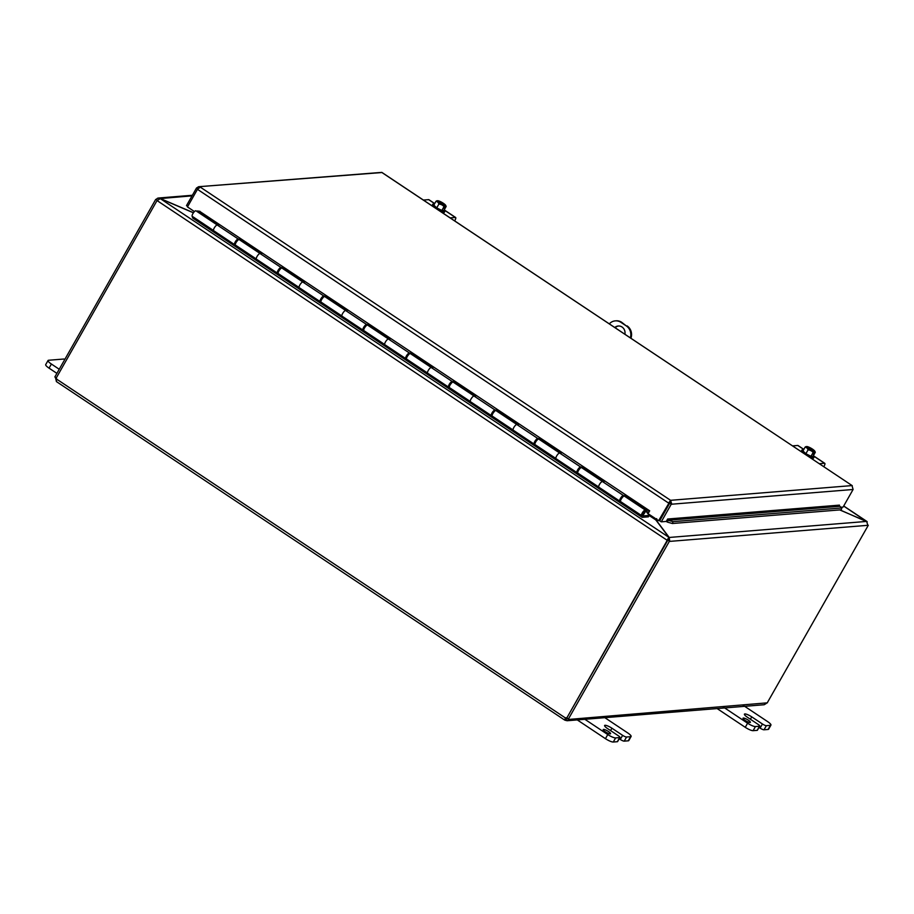 <?xml version="1.0" encoding="UTF-8"?>
<svg xmlns="http://www.w3.org/2000/svg" width="914" height="914" viewBox="0 0 914 914"><rect width="100%" height="100%" fill="white"/><g stroke="black" fill="none" stroke-linecap="round" stroke-linejoin="round"><path stroke-width="1.37" d="M748.269 720.141A4.216 0.925 -150.4 0 1 750.371 722.357A4.216 0.925 -150.4 0 1 746.247 721.077A4.216 0.925 -150.4 0 1 743.036 718.187A4.216 0.925 -150.4 0 1 748.269 720.141M760.105 728.115A3.37 0.743 29.6 0 0 764.035 729.795L768.091 729.463A6.741 1.485 29.6 0 0 768.594 729.223L770.936 725.11A6.741 1.485 -150.4 0 1 770.422 725.35L766.366 725.682A3.37 0.743 -150.4 0 1 762.447 724.002L760.105 728.115L759.031 727.395M717.09 708.556L745.264 727.316A6.741 1.485 29.6 0 0 753.102 730.674L757.158 730.355A3.37 0.743 29.6 0 0 757.42 730.229L759.751 726.116A3.37 0.743 -150.4 0 0 758.072 724.356L747.378 717.227A5.907 1.302 -150.4 0 1 744.43 714.131A5.907 1.302 -150.4 0 1 751.742 716.873L762.447 724.002M743.105 705.288L767.577 721.58A6.741 1.485 -150.4 0 1 770.936 725.11M759.751 726.116A3.37 0.743 -150.4 0 1 759.5 726.23L755.444 726.561A6.741 1.485 -150.4 0 1 747.595 723.203L723.123 706.91M59.227 369.256L51.401 364.035A6.741 1.485 -150.4 0 1 48.042 360.504A6.741 1.485 -150.4 0 1 48.545 360.265L63.523 359.053A6.741 1.485 -150.4 0 1 64.905 359.248M48.042 360.504L45.7 364.617A6.741 1.485 29.6 0 0 49.059 368.148L56.897 373.369M608.438 731.497A4.216 0.925 -150.4 0 1 610.552 733.702A4.216 0.925 -150.4 0 1 606.428 732.434A4.216 0.925 -150.4 0 1 603.217 729.543A4.216 0.925 -150.4 0 1 608.438 731.497M620.286 739.46A3.37 0.743 29.6 0 0 624.216 741.14L628.272 740.82A6.741 1.485 29.6 0 0 628.775 740.58L631.117 736.467A6.741 1.485 -150.4 0 1 630.603 736.695L626.547 737.027A3.37 0.743 -150.4 0 1 622.628 735.347L620.286 739.46L619.212 738.741M577.271 719.912L605.445 738.672A6.741 1.485 29.6 0 0 613.283 742.031L617.338 741.7A3.37 0.743 29.6 0 0 617.601 741.585L619.932 737.472A3.37 0.743 -150.4 0 0 618.252 735.701L607.559 728.584A5.907 1.302 -150.4 0 1 604.611 725.488A5.907 1.302 -150.4 0 1 611.923 728.218L622.628 735.347M603.286 716.633L627.747 732.937A6.741 1.485 -150.4 0 1 631.117 736.467M619.932 737.472A3.37 0.743 -150.4 0 1 619.681 737.587L615.625 737.918A6.741 1.485 -150.4 0 1 607.776 734.559L583.303 718.255M620.972 322.368L621.714 322.311A10.111 9.38 -94.6 0 0 616.025 320.814L615.282 320.871A10.111 9.38 85.4 0 1 620.972 322.368L626.319 325.932A10.111 9.38 85.4 0 1 630.34 337.872M621.714 322.311L626.319 325.932M630.923 338.26A10.111 9.38 -94.6 0 0 627.061 325.875M618.595 325.99A6.741 6.249 -94.6 0 0 615.168 327.772M609.318 323.876A10.111 9.38 85.4 0 1 615.282 320.871M614.768 327.509A6.741 6.249 85.4 0 1 624.89 334.25M654.847 518.181L654.63 518.878M656.698 518.672L655.818 520.089M655.955 519.86L669.208 537.455L866.621 521.426L867.82 525.31L669.779 541.385L669.208 537.455L668.191 540.334L669.779 541.385L668.191 540.334M654.036 517.53L668.854 537.306L667.106 540.243L157.162 200.646L160.247 198.601L193.425 212.813M667.848 540.185L667.106 540.243L667.848 540.185L668.854 537.306L160.247 198.601M193.494 212.722L160.121 198.441L157.608 198.189L156.191 199.366L157.779 200.417M160.041 198.578L192.054 195.847M839.738 509.921L866.621 521.426M867.226 521.883L839.955 509.898M866.449 521.357L843.668 506.059M157.288 200.452L156.191 199.366M155.711 199.412L54.851 376.968L56.28 377.916M667.231 540.334L566.931 717.787M868.3 525.264L767.303 702.74M157.037 200.566L56.2 378.065A1.885 1.748 85.4 0 1 56.702 379.173L56.382 381.492M667.711 540.368L566.84 717.924L568.942 719.421L567.148 720.735L564.943 720.175L565.263 717.856L566.28 718.644L567.377 718.278M565.606 717.913L565.903 718.484L566.006 717.787A1.885 1.748 -94.6 0 1 566.097 717.753M56.702 379.173L565.263 717.856A1.885 1.748 85.4 0 1 566.406 717.833M565.549 718.244L564.578 720.004L56.36 381.549M565.32 720.335L567.354 718.37L568.942 719.421L767.429 702.832M568.428 718.987L669.299 541.431M567.057 720.746L764.173 704.74L766.343 703.403M56.348 381.127L55.377 377.322M55.366 377.402L56.245 377.996M199.538 211.26L649.683 510.812L648.06 513.668L658.617 520.694L670.59 500.312L852.008 485.585L853.093 489.481L843.096 507.076L841.029 507.236M668.065 520.26L667.391 522.111L672.396 523.505L673.058 521.654L668.031 520.249A0.845 0.777 85.4 0 1 667.643 519.026L666.272 521.426L661.279 521.837L671.584 503.591L669.631 502.003L659.348 520.626L658.617 520.694M671.584 503.591L670.59 500.312L668.614 503.088L197.458 189.324L187.461 206.93L194.453 211.58M666.34 521.323A2.833 2.628 -94.6 0 0 667.357 522.1L667.391 522.111M673.058 521.654L841.897 507.944L841.223 509.795L672.396 523.505M667.643 519.015L839.452 505.122A0.845 0.777 85.4 0 0 839.852 506.299L841.897 507.944M197.778 188.912L196.487 188.044L186.49 205.639L187.724 206.461M668.911 502.449L669.631 502.003L668.911 502.449L669.631 502.003L669.699 503.18L659.702 520.774L661.279 521.837M197.458 189.324L200.303 187.13L670.59 500.312M196.487 188.044L198.624 186.719L381.915 172.529M198.624 186.707L381.721 172.392L852.271 485.677L381.858 172.403M853.093 489.481L671.276 504.242L669.699 503.18M642.988 514.136L644.416 511.486L642.485 514.194L643.068 515.884L649.191 515.416L648.38 516.844L642.131 517.347L641.479 515.496A3.37 1.005 -56.3 0 1 642.862 512.011A3.37 1.005 -56.3 0 1 645.353 510.081A3.37 1.005 -56.3 0 1 645.135 511.989A3.37 1.005 -56.3 0 1 643.239 514.811L642.542 514.342M646.392 511.726L649.191 515.416M602.497 481.541L581.578 467.614A3.37 1.005 123.7 0 0 579.088 469.545A3.37 1.005 123.7 0 0 577.705 473.029L578.368 474.88L556.535 460.348L555.883 458.485A3.37 1.005 -56.3 0 1 557.266 455.012A3.37 1.005 -56.3 0 1 559.756 453.081M559.699 453.036L538.78 439.108A3.37 1.005 123.7 0 0 536.289 441.051A3.37 1.005 123.7 0 0 534.907 444.524L535.57 446.375L513.737 431.842L513.085 429.991A3.37 1.005 -56.3 0 1 514.468 426.507A3.37 1.005 -56.3 0 1 516.958 424.576M516.901 424.53L495.982 410.603A3.37 1.005 123.7 0 0 493.491 412.545A3.37 1.005 123.7 0 0 492.109 416.019L492.772 417.881L470.939 403.337L470.287 401.486A3.37 1.005 -56.3 0 1 471.67 398.013A3.37 1.005 -56.3 0 1 474.16 396.07M474.103 396.036L453.184 382.109A3.37 1.005 123.7 0 0 450.693 384.04A3.37 1.005 123.7 0 0 449.311 387.525L449.962 389.375L428.14 374.843L427.489 372.981A3.37 1.005 -56.3 0 1 428.872 369.507A3.37 1.005 -56.3 0 1 431.362 367.577M431.305 367.531L410.386 353.604A3.37 1.005 123.7 0 0 407.895 355.535A3.37 1.005 123.7 0 0 406.513 359.019L407.164 360.87L385.342 346.337L384.691 344.487A3.37 1.005 -56.3 0 1 386.062 341.002A3.37 1.005 -56.3 0 1 388.564 339.071M388.507 339.025L367.588 325.098A3.37 1.005 123.7 0 0 365.097 327.041A3.37 1.005 123.7 0 0 363.715 330.514L364.378 332.376L342.544 317.832L341.893 315.981A3.37 1.005 -56.3 0 1 343.264 312.508A3.37 1.005 -56.3 0 1 345.766 310.566M345.698 310.532L324.79 296.604A3.37 1.005 123.7 0 0 322.299 298.535A3.37 1.005 123.7 0 0 320.917 302.02L321.568 303.871L299.746 289.338L299.095 287.476A3.37 1.005 -56.3 0 1 300.466 284.003A3.37 1.005 -56.3 0 1 302.968 282.06M302.9 282.026L281.992 268.099A3.37 1.005 123.7 0 0 279.501 270.03A3.37 1.005 123.7 0 0 278.119 273.514L278.77 275.365L256.948 260.833L257.702 260.022M260.102 253.521L239.194 239.594A3.37 1.005 123.7 0 0 236.703 241.536A3.37 1.005 123.7 0 0 235.321 245.009L235.972 246.871L214.15 232.327L213.499 230.477A3.37 1.005 -56.3 0 1 214.87 227.003A3.37 1.005 -56.3 0 1 217.372 225.061M217.304 225.027L195.973 210.814A3.37 1.005 -56.3 0 0 193.471 212.745A3.37 1.005 -56.3 0 0 192.1 216.23L192.774 218.08M645.353 510.081L624.376 496.108A3.37 1.005 123.7 0 0 621.886 498.05A3.37 1.005 123.7 0 0 620.503 501.523L621.166 503.386L599.333 488.841L598.681 486.991A3.37 1.005 -56.3 0 1 600.064 483.517A3.37 1.005 -56.3 0 1 602.554 481.575M578.368 474.88L599.333 488.841L600.087 488.03M342.522 317.809L321.557 303.848L342.544 317.832L343.298 317.021M385.32 346.315L364.355 332.342L385.342 346.337L386.096 345.526M407.164 360.87L428.14 374.831L428.894 374.02M470.927 403.314L449.951 389.353L470.939 403.337L471.693 402.526M513.725 431.819L492.749 417.847L513.737 431.842L514.491 431.031M556.535 460.348L557.289 459.525M643.01 514.159L643.239 514.811M192.751 218.08L214.15 232.327L214.904 231.516M256.948 260.833L235.972 246.86L256.925 260.81L256.297 258.982A3.37 1.005 -56.3 0 1 257.668 255.497A3.37 1.005 -56.3 0 1 260.17 253.566M299.723 289.304L278.759 275.343L299.746 289.327L300.5 288.516M197.07 211.545L197.413 210.974L218.812 225.221L217.224 225.015A3.37 1.005 123.7 0 0 214.527 227.517A3.37 1.005 123.7 0 0 213.636 230.671L234.601 244.632A3.37 1.005 -56.3 0 1 235.504 241.479A3.37 1.005 -56.3 0 1 238.2 238.977L239.788 239.194L261.61 253.726L260.022 253.509A3.37 1.005 123.7 0 0 257.325 256.011A3.37 1.005 123.7 0 0 256.434 259.176L277.399 273.137A3.37 1.005 -56.3 0 1 278.302 269.984A3.37 1.005 -56.3 0 1 280.998 267.482L282.586 267.688L304.408 282.232L302.82 282.015A3.37 1.005 123.7 0 0 300.123 284.517A3.37 1.005 123.7 0 0 299.232 287.67L320.197 301.643A3.37 1.005 -56.3 0 1 321.1 298.478A3.37 1.005 -56.3 0 1 323.796 295.976L325.384 296.193L347.206 310.726L345.618 310.52A3.37 1.005 123.7 0 0 342.921 313.022A3.37 1.005 123.7 0 0 342.03 316.175L363.007 330.137A3.37 1.005 -56.3 0 1 363.898 326.983A3.37 1.005 -56.3 0 1 366.594 324.481L368.182 324.699L390.004 339.231L388.416 339.014A3.37 1.005 123.7 0 0 385.719 341.516A3.37 1.005 123.7 0 0 384.828 344.681L405.805 358.642A3.37 1.005 -56.3 0 1 406.696 355.489A3.37 1.005 -56.3 0 1 409.392 352.987L410.98 353.192L432.802 367.736L431.225 367.519A3.37 1.005 123.7 0 0 428.517 370.021A3.37 1.005 123.7 0 0 427.626 373.175L448.603 387.148A3.37 1.005 -56.3 0 1 449.494 383.983A3.37 1.005 -56.3 0 1 452.19 381.481L453.778 381.698L475.6 396.23L474.023 396.025A3.37 1.005 123.7 0 0 471.316 398.527A3.37 1.005 123.7 0 0 470.424 401.68L491.401 415.642A3.37 1.005 -56.3 0 1 492.292 412.488A3.37 1.005 -56.3 0 1 494.988 409.986L496.576 410.203L518.398 424.736L516.821 424.519A3.37 1.005 123.7 0 0 514.114 427.021A3.37 1.005 123.7 0 0 513.222 430.186L534.199 444.147A3.37 1.005 -56.3 0 1 535.09 440.994A3.37 1.005 -56.3 0 1 537.786 438.492L539.374 438.697L561.207 453.241L559.619 453.024A3.37 1.005 123.7 0 0 556.912 455.526A3.37 1.005 123.7 0 0 556.02 458.679L576.997 472.652A3.37 1.005 -56.3 0 1 577.888 469.488A3.37 1.005 -56.3 0 1 580.584 466.985L582.172 467.203L604.005 481.735L602.417 481.529A3.37 1.005 123.7 0 0 599.71 484.032A3.37 1.005 123.7 0 0 598.819 487.185L619.795 501.146A3.37 1.005 -56.3 0 1 620.686 497.993A3.37 1.005 -56.3 0 1 623.382 495.491L624.97 495.708L646.804 510.241L649.351 510.583M239.445 239.765L239.788 239.194M235.298 244.529A3.37 1.005 -56.3 0 1 234.601 244.632M237.606 240.439L235.458 243.101M282.243 268.259L282.586 267.688M278.096 273.035A3.37 1.005 -56.3 0 1 277.399 273.137M280.404 268.945L278.256 271.607M325.041 296.764L325.384 296.193M320.894 301.529A3.37 1.005 -56.3 0 1 320.197 301.643M323.202 297.45L321.054 300.1M367.839 325.27L368.182 324.699M363.692 330.034A3.37 1.005 -56.3 0 1 363.007 330.137M366 325.944L363.852 328.606M410.637 353.764L410.98 353.192M406.49 358.539A3.37 1.005 -56.3 0 1 405.805 358.642M408.798 354.449L406.65 357.111M453.435 382.269L453.778 381.698M449.288 387.033A3.37 1.005 -56.3 0 1 448.603 387.148M451.596 382.955L449.448 385.605M496.233 410.774L496.576 410.203M492.086 415.539A3.37 1.005 -56.3 0 1 491.401 415.642M494.394 411.449L492.246 414.111M539.032 439.268L539.374 438.697M534.884 444.044A3.37 1.005 -56.3 0 1 534.199 444.147M537.192 439.954L535.044 442.616M581.83 467.774L582.172 467.203M577.682 472.549A3.37 1.005 -56.3 0 1 576.997 472.652M579.99 468.459L577.842 471.11M199.972 211.317L197.413 210.974M620.48 501.043A3.37 1.005 -56.3 0 1 619.795 501.146M622.788 496.953L620.64 499.615M624.628 496.279L624.97 495.708M646.804 510.241L645.935 511.669L645.398 511.314M645.935 511.669L648.963 512.08M644.359 511.52L642.588 514.228L644.359 511.52M819.287 463.706L824.531 463.272A3.37 1.005 -56.3 0 1 824.771 463.329A3.37 1.005 -56.3 0 1 824.154 466.037L823.777 466.7M822.954 466.151L822.314 465.729M798.162 445.724A3.37 1.005 123.7 0 0 798.025 445.518A3.37 1.005 123.7 0 0 797.785 445.461L792.529 445.883M813.757 451.63L814.808 451.779A8.694 8.066 85.4 0 1 814.854 451.893L813.586 454.144L812.832 454.201L814.111 451.95A8.694 8.066 -94.6 0 0 814.066 451.836L813.243 451.288A4.044 0.891 -150.4 0 1 809.107 449.38A4.044 0.891 -150.4 0 1 806.993 447.197L806.205 446.603A8.694 8.066 -94.6 0 0 806.079 446.603A7.141 2.148 -56.3 0 0 805.108 447.129A7.141 4.673 -71.6 0 1 806.879 447.986A5.05 1.108 29.6 0 0 810.889 450.659A5.05 1.108 29.6 0 0 814.066 451.836M811.324 450.613L807.336 447.963M806.639 446.889L806.834 446.546A8.694 8.066 85.4 0 1 806.948 446.535L813.152 451.276M814.111 451.95A7.141 2.148 123.7 0 0 813.14 452.476A7.141 6.821 165.3 0 0 808.045 449.894A7.141 4.673 -71.6 0 0 806.879 447.986A5.05 1.108 29.6 0 1 806.205 446.603M814.911 451.413A7.141 4.673 108.4 0 1 815.185 451.984A7.141 4.673 108.4 0 1 815.299 452.304L813.129 456.12L810.969 456.292L805.874 453.71L802.949 450.945L805.108 447.129M814.808 451.779A5.05 1.108 29.6 0 0 814.842 451.242A5.05 1.108 29.6 0 0 814.134 450.396A5.05 1.108 29.6 0 0 810.124 447.723A5.05 1.108 29.6 0 0 806.948 446.535M813.791 451.573A4.044 0.891 29.6 0 0 811.563 449.368A4.044 0.891 29.6 0 0 807.53 447.517M807.77 447.083A4.044 0.891 -150.4 0 1 811.906 449.003A4.044 0.891 -150.4 0 1 814.02 451.185A4.044 0.891 -150.4 0 1 813.986 451.23M810.969 456.292L813.14 452.476M805.874 453.71L808.045 449.894M813.437 455.572A7.004 1.542 -150.4 0 1 814.134 456.989L813.483 458.131A7.004 1.542 -150.4 0 1 810.478 457.834M801.338 451.756A7.004 1.542 -150.4 0 1 801.292 451.219L801.944 450.065A7.004 1.542 -150.4 0 1 803.52 449.939M814.134 456.989A7.004 1.542 -150.4 0 1 807.279 454.875A7.004 1.542 -150.4 0 1 801.944 450.065M450.145 217.875L455.389 217.452A3.37 1.005 -56.3 0 1 455.64 217.498A3.37 1.005 -56.3 0 1 455.012 220.205L454.646 220.868M453.812 220.32L453.184 219.897M429.032 199.892A3.37 1.005 123.7 0 0 428.883 199.686A3.37 1.005 123.7 0 0 428.643 199.64L423.399 200.063M444.627 205.81L445.678 205.947A8.694 8.066 85.4 0 1 445.724 206.061L444.444 208.312L443.701 208.369L444.969 206.13A8.694 8.066 -94.6 0 0 444.924 206.016L444.101 205.467A4.044 0.891 -150.4 0 1 439.965 203.548A4.044 0.891 -150.4 0 1 437.852 201.366A4.044 0.891 -150.4 0 1 437.886 201.32L437.063 200.772A8.694 8.066 -94.6 0 0 436.949 200.783A7.141 2.148 -56.3 0 0 435.978 201.309A7.141 4.673 -71.6 0 1 437.737 202.154A5.05 1.108 29.6 0 0 441.759 204.827A5.05 1.108 29.6 0 0 444.924 206.016M442.182 204.782L438.206 202.131M437.498 201.069L437.692 200.726A8.694 8.066 85.4 0 1 437.817 200.714L444.021 205.444M444.969 206.13A7.141 2.148 123.7 0 0 443.998 206.655A7.141 6.821 165.3 0 0 438.903 204.062A7.141 4.673 -71.6 0 0 437.737 202.154A5.05 1.108 29.6 0 1 437.063 200.772M445.781 205.593A7.141 4.673 108.4 0 1 446.043 206.164A7.141 4.673 108.4 0 1 446.158 206.473L443.998 210.289L441.839 210.46L436.743 207.878L433.807 205.124L435.978 201.309M445.678 205.947A5.05 1.108 29.6 0 0 445.712 205.422A5.05 1.108 29.6 0 0 444.992 204.565A5.05 1.108 29.6 0 0 440.982 201.891A5.05 1.108 29.6 0 0 437.817 200.714M444.661 205.741A4.044 0.891 29.6 0 0 442.422 203.548A4.044 0.891 29.6 0 0 438.389 201.697M438.64 201.263A4.044 0.891 -150.4 0 1 442.776 203.182A4.044 0.891 -150.4 0 1 444.889 205.364A4.044 0.891 -150.4 0 1 444.855 205.399M441.839 210.46L443.998 206.655M436.743 207.878L438.903 204.062M444.307 209.74A7.004 1.542 -150.4 0 1 444.992 211.168L444.341 212.311A7.004 1.542 -150.4 0 1 441.336 212.014M432.208 205.924A7.004 1.542 -150.4 0 1 432.162 205.387L432.813 204.245A7.004 1.542 -150.4 0 1 434.379 204.108M444.992 211.168A7.004 1.542 -150.4 0 1 438.137 209.043A7.004 1.542 -150.4 0 1 432.813 204.245M764.035 729.795L766.366 725.682M751.742 716.873L750.405 719.238M759.5 726.23L757.158 730.355M753.102 730.674L755.444 726.561M770.422 725.35L768.091 729.463M747.595 723.203L745.264 727.316M49.059 368.148L51.401 364.035M624.216 741.14L626.547 737.027M611.923 728.218L610.575 730.594M619.681 737.587L617.338 741.7M613.283 742.031L615.625 737.918M630.603 736.695L628.272 740.82M607.776 734.559L605.445 738.672M647.489 513.165L648.106 513.588M657.28 519.803L655.909 519.917M655.567 519.769L649.146 515.496M566.28 718.644L567.308 718.553M839.852 506.299L668.031 520.249L667.357 522.1M556.523 460.313L535.547 446.352L556.535 460.336M407.153 360.847L428.129 374.809M192.728 218.058L214.127 232.305M621.143 503.351L642.119 517.324L621.166 503.374M578.345 474.857L599.321 488.819M363.715 330.514L384.691 344.487M406.513 359.019L427.489 372.981M449.311 387.525L470.287 401.486M492.109 416.019L513.085 429.991M534.907 444.524L555.883 458.485M192.1 216.23L213.499 230.477M577.705 473.029L598.681 486.991M320.917 302.02L341.893 315.981M278.119 273.514L299.095 287.476M235.321 245.009L256.297 258.982M620.503 501.523L641.479 515.496M217.224 225.015L238.2 238.977M260.022 253.509L280.998 267.482M302.82 282.015L323.796 295.976M345.618 310.52L366.594 324.481M388.416 339.014L409.392 352.987M431.225 367.519L452.19 381.481M474.023 396.025L494.988 409.986M516.821 424.519L537.786 438.492M559.619 453.024L580.584 466.985M602.417 481.529L623.382 495.491M797.785 445.461L803.783 449.459M813.974 456.246L824.531 463.272M428.643 199.64L434.653 203.639M444.844 210.426L455.389 217.452M843.713 505.99L866.86 521.414M158.351 198.03L192.386 195.265M798.025 445.518L803.829 449.38M813.848 456.052L824.771 463.329M815.185 451.984A8.752 8.752 0 0 0 814.842 451.242M428.883 199.686L434.698 203.559M444.707 210.231L455.64 217.498M446.043 206.164A8.752 8.752 0 0 0 445.712 205.422"/></g></svg>
